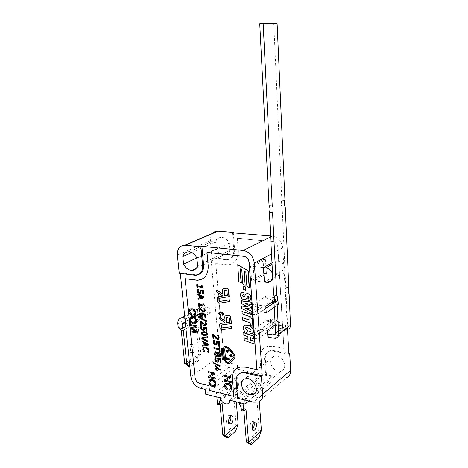 <?xml version="1.0" encoding="UTF-8"?>
<svg xmlns="http://www.w3.org/2000/svg" width="468" height="468" viewBox="0 0 468 468"><rect width="100%" height="100%" fill="white"/><g stroke="black" fill="none" stroke-linecap="round" stroke-linejoin="round"><path stroke-width="0.35" stroke-dasharray="2.34 1.75" d="M272.16 321.288L253.656 334.234L253.849 337.405L272.323 324.342L272.16 321.288L276.904 322.13L273.903 324.26L279.724 325.313L279.911 328.419L287.446 329.501L275.547 338.382M275.161 324.956L279.507 321.855L279.724 325.313L285.147 326.295L275.553 333.345M275.57 332.883L287.498 324.131C287.492 325.313 286.978 326.032 285.954 326.295L285.147 326.295M287.498 324.131L286.083 293.196L289.101 293.652M267.667 334.017L261.747 332.888L258.523 335.176L253.656 334.234M270.352 319.287L267.322 321.381L273.786 322.452L276.793 320.334L270.352 319.287L270.75 325.4L277.097 325.207L258.751 338.37L252.252 338.481L251.778 332.134L258.389 333.31L258.523 335.176M253.849 337.405L258.751 338.37M277.097 325.207L272.323 324.342M288.832 287.615L285.808 287.182C284.994 289.774 285.088 291.78 286.083 293.196M284.965 200.556L281.841 200.357C280.987 202.925 281.087 205.083 282.134 206.838L285.252 207.055M281.841 200.357L273.774 23.956L277.109 23.616M285.808 287.182L282.134 206.838M259.74 23.751L273.774 23.956M279.911 328.419L267.883 337.206M272.546 273.803L272.961 276.032L284.836 269.001C284.216 264.572 281.894 261.922 277.863 261.045L272.06 264.315M271.984 262.835L275.611 260.805L276.483 274.979L279.735 275.283C283.041 274.827 284.743 272.733 284.836 269.001L272.961 276.032L272.768 278.173M261.747 332.888L261.618 331.034L255.037 329.881L251.778 332.134M267.433 330.472L254.925 328.296L255.037 329.881M258.389 333.31L261.618 331.034M275.611 260.805L277.863 261.045M253.229 266.38L254.253 280.788L266.409 273.768L265.485 259.728L253.229 266.38L263.531 267.561M264.35 282.081L254.253 280.788M276.483 274.979L264.502 282.099M238.025 378.764L234.585 377.986L216.38 391.944L219.89 392.804L238.025 378.764L238.557 385.287L237.457 387.305L237.721 390.546L235.509 392.313L236.299 401.848M219.89 392.804L220.346 397.87M220.808 399.303L238.557 385.287M226.336 437.364L233.895 430.7L236.042 423.739L222.844 435.228M235.591 431.174L233.895 430.7M221.171 400.204L237.457 387.305M235.509 392.313L233.368 391.798L236.042 423.739L238.165 424.312M230.607 416.14L229.261 415.215C226.483 415.368 225.184 424.02 228.027 423.481L228.84 423.125M220.083 404.65L219.89 402.509L222.066 403.065M237.721 390.546L235.585 390.037L233.368 391.798M219.89 402.509L217.515 404.399M234.585 377.986L235.585 390.037M216.38 391.944L216.842 396.999M231.35 389.394L220.51 397.911M233.31 232.871L234.655 250.029C234.679 255.674 232.333 258.781 227.618 259.348L211.899 257.687L211.009 258.108L219.708 356.364C220.685 362.027 223.722 365.678 228.811 367.321L233.433 368.322L233.813 372.926L205.61 394.196M260.29 383.807L256.698 382.994L238.984 397.472L242.658 398.367L260.29 383.807L261.173 396.127L258.933 395.595L258.693 392.295L241.114 407.113M242.658 398.367L243.073 403.539M261.173 396.127L259.026 397.964L259.29 401.591M249.748 444.085L257.084 437.159L259.184 430.01L246.367 441.956M258.863 437.65L257.084 437.159M241.389 410.524L243.699 408.564L243.886 410.933M259.026 397.964L256.786 397.426L258.933 395.595M256.786 397.426L259.184 430.01L261.401 430.613M254.03 422.481L252.685 421.405C249.994 421.604 248.689 430.466 251.445 429.87L252.351 429.396M243.699 408.564L245.981 409.143M258.693 392.295L257.184 389.622L239.546 404.329M256.698 382.994L257.184 389.622M238.984 397.472L239.405 402.626M233.813 372.926L248.233 376.12C249.198 380.121 251.41 381.976 254.861 381.689C256.329 381.127 257.031 379.917 256.967 378.056L229.554 400.169M256.967 378.056L272.054 381.397L248.824 401M210.325 312.817L209.886 307.973L190.488 319.24L190.985 324.254L210.325 312.817L203.001 311.6L183.52 322.902M190.985 324.254L185.41 323.242M184.579 323.09L201.527 313.238L202.603 311.589L203.001 311.6M201.527 313.238L201.878 316.941L185.737 326.453M197.859 321.639L195.799 321.276L197.759 316.239L201.878 316.941L197.859 321.639L185.966 328.706M183.28 330.303L181.11 329.958M189.394 362.255L200.959 354.557L197.777 321.686L195.723 321.323L198.923 354.13L184.696 363.548M197.759 316.239L197.402 312.548C197.268 309.237 198.537 307.306 201.222 306.756L202.55 306.792L184.766 316.918M209.886 307.973L202.55 306.792M191.254 352.205C193.986 350.637 193.904 343.647 191.155 344.378C188.037 344.781 187.399 353.276 190.546 352.498L191.254 352.205M190.488 319.24L184.901 318.258M193.302 352.638L192.6 352.93C189.464 353.714 190.102 345.197 193.208 344.793C195.957 344.056 196.034 351.064 193.302 352.638M188.481 366.245L196.624 360.769L198.923 354.13L200.959 354.557L198.256 361.126L190.125 366.614L189.809 366.374M189.832 366.549L190.125 366.614M198.256 361.126L196.624 360.769M211.899 257.687L210.395 240.593C210.179 237.703 210.869 235.316 212.454 233.433M180.326 273.423L180.262 272.797L179.244 273.283M273.786 322.452L273.903 324.26M276.904 322.13L276.793 320.334M270.75 325.4L252.252 338.481M265.742 297.753L272.353 300.006L275.395 298.028L268.819 295.805L265.742 297.753L265.654 296.443L253.188 304.294L253.287 305.645L249.982 307.733L256.745 310.132L260.021 308.008L253.287 305.645M268.819 295.805L269.258 302.562L271.569 302.439M272.505 302.386L275.658 302.211L275.395 298.028M265.929 308.067L260.284 311.787L260.021 308.008M272.353 300.006L272.47 301.848M275.658 302.211L257.055 314.478L250.503 314.759L249.982 307.733M256.745 310.132L257.055 314.478M269.258 302.562L250.503 314.759M265.806 306.201L253.188 304.294M266.245 312.723L260.284 311.787M229.852 363.022L237.294 364.607L237.668 369.246L261.173 374.347L260.021 358.166C259.839 351.942 262.373 348.005 267.62 346.355L272.686 346.267L283.977 348.315L277.898 247.35C277.401 244.039 275.664 242.091 272.686 241.5L237.416 238.376L238.376 250.866C238.399 259.272 234.918 263.923 227.945 264.824L215.818 263.548L223.938 357.172C224.424 360.015 225.95 361.846 228.507 362.659L229.911 362.957M283.9 348.379L277.816 247.396C277.319 244.085 275.576 242.131 272.598 241.541L237.416 238.376M237.329 238.417L238.288 250.906C238.311 259.319 234.837 263.97 227.857 264.87L215.818 263.548M215.725 263.595L219.901 311.7M219.907 311.752L223.85 357.23C224.342 360.073 225.863 361.904 228.419 362.718L229.823 363.016M229.928 362.963L237.375 364.543L237.75 369.182L261.249 374.283L260.103 358.102C259.921 351.877 262.454 347.946 267.702 346.297L272.762 346.209L283.977 348.315M219.469 312.46L220.995 312.267L222.973 313.905L222.534 314.707M219.071 311.998L218.65 313.197L220.364 315.104M222.113 314.905L222.271 315.356L222.891 315.204M221.288 324.991L231.379 323.563M220.059 323.517L220.194 328.419L221.452 329.642L231.777 328.349M219.164 316.625L219.316 318.404L224.968 322.739M225.196 315.894L225.073 320.837M243.22 285.813L243.465 289.125L245.753 290.242M240.289 268.843L241.985 269.621L243.073 283.936L245.384 285.316M237.762 264.642L239.072 281.531L241.365 282.906M244.325 271.247L246.045 272.013L247.11 286.357L249.432 287.75M217.778 296.852L217.877 301.913L219.094 303.135L229.566 301.503M216.824 289.844L216.988 291.669L222.715 295.946M222.955 288.885L222.797 293.992M218.989 298.344L229.162 296.601M243.032 294.776L244.343 294.6M246.168 293.951L244.273 297.01M248.116 298.221L248.449 300.649L250.058 300.397M247.999 296.285L248.461 296.133L249.333 297.203L248.865 298.145M241.646 292.482L240.774 295.29C241.236 297.882 242.442 299.286 244.384 299.502L246.004 299.304M245.753 303.539L251.468 304.34M246.086 308.412L251.813 309.026M241.757 305.867L241.95 308.353L252.158 313.794M241.365 300.76L241.564 303.311L247.244 306.546M242.178 311.308L242.377 313.87L252.41 317.228M242.664 317.585L242.857 320.106L250.398 322.686L250.591 325.324L253.059 326.161M250.017 317.608L249.976 320.071M244.138 325.5L243.296 327.916C243.652 330.186 244.951 331.765 247.198 332.66M249.912 331.274L250.398 333.614L252.55 333.222M245.758 327.711L247.157 327.471C249.602 328.074 250.983 329.051 251.304 330.402L250.83 331.239M250.45 337.563L253.966 338.58M244.22 337.75L244.413 340.218L254.346 343.781M243.822 332.572L244.015 335.076L248.046 336.492L248.017 339.095M213.689 335.767L213.642 335.258L216.468 338.697L218.486 339.241M212.87 334.199L213.279 338.744L213.97 338.873M217.76 335.275L218.451 337.258L218.012 338.364M217.21 342.237L218.767 342.348L219.047 345.519L219.749 345.659M213.63 340.224L213.455 342.061L214.198 343.98L215.684 344.898L216.62 344.84M216.315 341.026L216.585 342.447L216.122 343.968M214.081 347.548L214.157 348.438L219.393 349.491L219.603 351.872L220.311 352.012M219.1 346.209L219.077 348.555M217.737 355.721L217.877 355.417L219.375 356.809L220.059 356.751M214.982 351.907L214.502 353.668C214.718 355.136 215.379 356.043 216.491 356.382L217.199 356.335M218.1 352.626L217.638 353.094M218.749 359.518L220.293 359.64L220.568 362.764L221.27 362.911M215.192 357.453L215.017 359.26L215.748 361.156L217.228 362.092L218.199 362.033M217.86 358.295L218.129 359.699L217.69 361.173M216.193 364.929L217.275 364.958L220.194 366.286M216.198 368.386L216.953 368.351L220.539 370.176M216.257 367.69L216.035 369.129L217.439 370.51M216.924 367.836L217.251 368.006L216.795 367.93M216.292 364.595L215.678 365.204L215.748 365.953L216.854 367.614M213.338 362.226L213.349 362.729L217.608 364.946L216.508 364.642M223.956 374.997L224.037 375.95L229.174 377.325M225.921 380.332L230.946 377.588M224.383 379.911L224.47 380.929L231.362 382.526M225.986 384.404L228.168 384.146C229.776 384.45 230.759 385.497 231.11 387.293L230.572 388.732M225.4 383.52L224.786 385.802C224.944 387.405 225.798 388.615 227.343 389.435M229.841 388.955L230.139 389.984L231.104 389.674M208.201 371.44L208.289 372.382L213.268 373.716M210.138 376.693L214.982 373.967M208.658 376.284L208.751 377.29L215.426 378.834M209.845 379.782L209.102 382.145C209.401 384.333 210.653 385.778 212.852 386.48L215.058 386.264M197.724 286.785L203.054 287.387M196.923 284.567L197.221 287.744L197.824 287.826M201.492 285.205L201.363 286.398M201.141 291.032L202.691 291.102L202.948 293.875L203.644 293.98M197.595 289.37L197.408 290.991L198.134 292.652L199.608 293.418L200.55 293.278M200.257 290.002L200.52 291.242L200.047 292.558M198.227 298.262L198.309 299.087L204.007 297.864M197.8 293.81L197.876 294.594L199.567 295.413L199.567 297.993M199.485 305.288L204.779 305.967M198.689 303.077L198.988 306.201L199.584 306.294M203.229 303.796L203.1 304.96M199.924 309.032L199.883 308.582L202.644 311.524L204.417 311.963M199.128 307.663L199.497 311.559L200.175 311.676M203.943 308.593L204.61 310.284L204.042 311.22M203.352 314.572L204.885 314.66L205.142 317.38L205.832 317.497M199.836 312.835L199.649 314.414L200.362 316.058L201.825 316.848L202.831 316.701M202.48 313.525L202.738 314.742L202.305 315.999M198.83 316.766L198.888 317.427L206.464 321.452M201.217 322.633L201.176 322.177L203.925 325.12L205.727 325.564M200.427 321.259L200.795 325.114L201.468 325.237M205.224 322.247L205.885 323.932L205.341 324.833M204.627 328.15L206.154 328.249L206.406 330.94L207.096 331.063M201.129 326.377L200.942 327.933L201.649 329.566L203.106 330.367L204.142 330.221M203.755 327.097L204.013 328.302L203.603 329.53M201.936 332.017L201.427 333.023C201.766 334.21 202.837 335.053 204.645 335.544L206.792 335.293M202.884 338.376L207.698 337.51M201.989 337.65L202.082 338.645L208.096 341.827M202.708 345.156L202.784 345.946L208.4 345.068M202.299 340.88L202.369 341.634L204.03 342.5L204.03 344.969M204.019 348.098L205.791 347.823L207.616 348.736L208.33 350.222L207.745 352.006L208.658 352.193M203.533 347.355L202.989 349.175L203.27 350.292L203.691 351.17L204.592 351.351M190.417 309.974L192.278 309.734C193.828 309.915 194.787 310.928 195.162 312.759L194.419 314.455M189.967 309.015L189.06 311.735C189.248 313.385 190.09 314.578 191.587 315.303M193.998 314.66L194.284 315.637L194.858 315.455M190.845 316.789L189.844 319.55C190.166 321.82 191.418 323.242 193.6 323.821L195.489 323.622M190.763 327.676L190.856 328.583L195.887 331.701M190.447 324.5L190.54 325.471L195.718 326.588M191.886 328.431L197.198 327.226M191.079 330.8L191.172 331.765L197.765 333.011M221.458 348.098L222.435 359.284L224.739 359.769C225.482 362.255 226.921 363.46 229.045 363.39L229.706 363.121M224.658 346.531L223.558 348.52M226.43 317.386L229.127 316.906L229.449 317.21L229.624 322.119M224.172 290.388L226.881 289.838L227.202 290.148L227.384 295.173M215.385 352.784L216.198 352.591L217.556 353.738L216.795 355.452M218.533 353.521L219.106 353.352L220.112 354.82L219.679 355.92M210.372 380.677L212.203 380.402C214.151 381.01 215.157 382.075 215.233 383.596L214.537 385.351M200.286 295.998L202.936 297.297M202.346 332.444L204.346 332.409L206.148 332.964L206.856 334.047L206.365 334.872M204.744 343.132L207.295 344.477M191.295 317.743L192.892 317.497C194.828 318 195.84 319.041 195.934 320.633L195.039 322.645M225.284 347.472L225.956 347.168L228.15 348.157L233.403 354.434C234.316 355.698 234.404 356.797 233.678 357.727L229.051 362.203M227.214 358.529L227.77 358.447L227.863 359.559L228.314 359.652M226.688 357.575L226.845 359.43L227.296 359.523M228.238 358.74L228.618 358.623L228.723 359.822L229.174 359.915M230.543 355.475L231.988 355.101M229.665 354.867L229.724 355.61L232.146 357.037M226.021 349.789L226.366 351.684L227.98 352.427M226.535 350.743L227.974 350.836L227.682 351.778M222.487 349.514L223.856 349.596L224.418 358.693M202.112 279.156C206.575 276.623 208.634 272.119 208.283 265.631L207.09 252.381M256.973 369.562L245.326 367.076L240.084 367.052L236.422 368.749M233.836 396.373L209.43 390.493M209.524 390.423L208.968 385.609M209.061 385.538L199.9 383.345C197.262 382.426 195.665 380.466 195.115 377.465L185.211 278.671M258.102 402.117L286.182 377.84L281.911 378.021L266.432 374.675L265.643 375.318L271.738 376.641L244.793 399.052L244.869 400.029M287.492 329.49L282.742 247.853C281.742 241.195 278.249 237.282 272.265 236.124L270.609 235.983M272.054 381.397L271.738 376.641M248.233 376.12L231.561 389.224M233.433 368.322L205.148 389.353M191.687 252.574L215.631 241.845L216.239 248.929C218.106 252.621 220.744 254.551 224.166 254.727C226.904 254.58 228.788 253.106 229.811 250.298L229.232 243.126C227.425 239.534 224.862 237.598 221.551 237.323C218.638 237.387 216.661 238.896 215.631 241.845M196.893 258.131L229.232 243.126M197.613 265.76L229.811 250.298M196.8 257.938L216.239 248.929M278.062 371.036L281.204 370.925C287.732 369.281 284.404 357.078 277.109 356.025L274.266 356.095C267.55 357.564 270.697 369.849 278.062 371.036M274.061 300.807L278.056 298.198L278.448 304.551L274.26 307.353M278.448 304.551L274.084 303.907M278.056 298.198L265.654 296.443M279.507 321.855L267.216 319.837L254.925 328.296M267.322 321.381L267.216 319.837M265.485 259.728L263.039 259.465L250.596 266.181L251.632 280.56L263.975 273.476L263.039 259.465M266.409 273.768L263.975 273.476M263.385 267.643L250.596 266.181M264.356 282.192L251.632 280.56M198.97 274.359L195.454 274.769L180.262 272.797M244.793 399.052L238.469 397.507L237.071 380.379C236.878 377.571 237.621 375.359 239.294 373.739M288.931 354.241L273.002 351.17L269.504 351.246C266.07 352.357 264.408 354.966 264.519 359.073L265.643 375.318M266.432 374.675L265.315 358.453C265.21 354.358 266.865 351.749 270.293 350.637L273.792 350.561L288.885 353.457M211.009 258.108L226.746 259.787C231.461 259.219 233.807 256.107 233.784 250.456L232.391 232.795M237.574 398.239L238.469 397.507M273.862 338.37L285.784 329.501M266.783 282.391L278.723 275.248M197.402 312.548L177.834 323.803M210.395 240.593L177.384 255.13M219.708 356.364L190.845 376.465M281.911 378.021L253.674 402.193M282.742 247.853L271.522 253.878M272.265 236.124L270.656 236.919M228.811 367.321L200.38 388.188M273.792 350.561L273.002 351.17M265.315 358.453L264.519 359.073M226.606 259.307L225.728 259.74M234.655 250.029L233.784 250.456M194.454 275.266L195.454 274.769M236.164 381.081L237.071 380.379M275.319 334.123L285.954 326.295M267.813 282.438L279.735 275.283M231.408 415.777L229.261 415.215M229.379 423.85L228.027 423.481M251.445 429.87L252.919 430.273M252.685 421.405L254.931 422.001M183.111 322.885L202.603 311.589M193.208 344.793L191.155 344.378M192.6 352.93L190.546 352.498M184.684 316.146L201.222 306.756M254.861 381.689L227.436 403.931M188.85 251.842L221.551 237.323M196.379 268.176L224.166 254.727M274.266 356.095L245.402 378.817M281.204 370.925L255.791 392.196M270.293 350.637L269.504 351.246M227.618 259.348L226.746 259.787M195.507 275.33L196.501 274.833"/><path stroke-width="0.7" d="M272.241 205.932C273.353 207.733 273.464 209.968 272.575 212.618L269.398 212.378C270.288 209.734 270.176 207.511 269.053 205.709L272.241 205.932L263.139 23.4L277.109 23.616L284.965 200.556C284.117 203.135 284.216 205.3 285.252 207.055L288.832 287.615C288.019 290.219 288.112 292.231 289.101 293.652L290.499 325.19L278.63 333.988C278.63 336.393 277.6 337.855 275.547 338.382L267.883 337.206L267.667 334.017L274.008 335.088C275.049 334.825 275.57 334.094 275.57 332.883L273.944 301.14C274.798 298.467 274.687 296.408 273.628 294.963L276.705 295.431C277.764 296.882 277.863 298.947 277.015 301.626L273.944 301.14M287.446 329.501C289.464 328.969 290.482 327.53 290.499 325.19M278.63 333.988L277.015 301.626M263.139 23.4L259.74 23.751L269.053 205.709M273.628 294.963L269.398 212.378M276.705 295.431L272.575 212.618M272.768 278.173C272.007 280.782 270.358 282.204 267.813 282.438L264.35 282.081M267.667 334.017L267.433 330.472L275.161 324.956M274.26 307.353L266.245 312.723L265.806 306.201L274.061 300.807M264.502 282.099L263.385 267.643L265.824 267.819C268.995 268.386 271.235 270.381 272.546 273.803M200.889 246.8L202.621 265.561C202.738 271.551 200.368 274.81 195.507 275.33L179.244 273.283L177.384 255.13C177.202 248.841 179.712 245.53 184.907 245.203L200.889 246.8L201.895 246.349L243.261 250.485C249.497 251.807 253.188 256.014 254.323 263.11L262.273 375.868L261.396 376.582L262.653 394.29C262.782 398.309 261.267 400.918 258.102 402.117L253.674 402.193L237.574 398.239L236.164 381.081C235.983 376.752 237.662 374.037 241.201 372.943L242.102 372.247L245.729 372.253L262.273 375.868M263.531 267.561L271.984 262.835M220.346 397.87L220.498 399.549L220.808 399.303M216.842 396.999L217.515 404.399L219.703 404.96L222.066 403.065L224.997 435.843L222.844 435.228L226.336 437.364L228.051 437.855L224.997 435.843L238.165 424.312L235.591 431.174L228.051 437.855M236.299 401.848L238.165 424.312M219.703 404.96L219.398 401.614L221.171 400.204M231.122 423.593L230.168 424.066C227.337 424.611 228.63 415.935 231.408 415.777C233.719 415.28 233.485 421.756 231.122 423.593M228.84 423.125L228.981 423.013C230.736 420.96 231.28 418.673 230.607 416.14M220.083 404.65L222.844 435.228M219.398 401.614L220.498 399.549M244.869 400.029L245.191 404.071L229.554 400.169C229.648 402.123 228.946 403.381 227.436 403.931C223.879 404.147 221.569 402.141 220.51 397.911L205.61 394.196L205.148 389.353L200.38 388.188C195.115 386.334 191.939 382.426 190.845 376.465L180.326 273.423M243.073 403.539L243.682 411.115L245.981 409.143L248.619 442.599L261.401 430.613L258.863 437.65L251.538 444.6L248.619 442.599L246.367 441.956L249.748 444.085L251.538 444.6M259.29 401.591L261.401 430.613M254.61 429.987L253.685 430.484C250.942 431.086 252.246 422.2 254.931 422.001C257.166 421.452 256.897 428.074 254.61 429.987M243.886 410.933L246.367 441.956M239.405 402.626L239.546 404.329L241.114 407.113L241.389 410.524L243.682 411.115M252.351 429.396L252.369 429.378C254.019 427.36 254.574 425.061 254.03 422.481M185.41 323.242L183.111 322.885L182.034 324.576L184.579 323.09M185.737 326.453L182.426 328.407L182.034 324.576M184.901 318.258L181.654 317.871C178.928 318.404 177.659 320.381 177.834 323.803L178.238 327.623L182.426 328.407L183.28 330.303L186.761 364.01L189.394 362.255M185.966 328.706L183.28 330.303M178.238 327.623L181.11 329.958L183.199 330.355M181.198 329.975L184.696 363.548L188.481 366.245L189.832 366.549M189.809 366.374L186.761 364.01L184.696 363.548M219.667 355.92L218.024 354.902L218.533 353.521M271.569 302.439L272.505 302.386M272.47 301.848L272.587 303.691L265.929 308.067M229.706 363.121L234.187 358.751C235.24 357.412 235.111 355.82 233.795 353.989L228.536 347.701L225.371 346.273C224.225 346.536 223.616 347.35 223.552 348.713L221.235 348.25L222.218 359.436L224.523 359.921C225.266 362.407 226.705 363.618 228.829 363.548L229.852 363.022M195.864 280.174L197.636 280.279C204.82 279.449 208.336 274.581 208.184 265.678L206.991 252.427L243.6 256.294C246.7 256.967 248.537 259.067 249.105 262.589L256.885 369.632L245.232 367.146L239.996 367.123C234.591 368.737 232.034 372.826 232.315 379.384L233.748 396.443L209.43 390.493L208.968 385.609L199.807 383.409C197.168 382.491 195.571 380.531 195.021 377.536L185.112 278.723L197.73 280.227L202.112 279.156M220.475 314.607L218.954 313.373L219.907 312.361L220.773 312.402L222.75 314.046L221.861 314.946L222.048 315.49L223.289 314.139C223.131 312.952 222.277 312.197 220.726 311.858L219.796 311.817L218.427 313.332L220.141 315.239L220.475 314.607L219.182 313.238L219.469 312.46M222.891 315.204L223.511 314.005C223.353 312.817 222.499 312.062 220.949 311.723L219.071 311.998M222.534 314.707L222.113 314.905M231.163 323.704L230.572 316.543L229.308 315.303L225.342 315.859L224.728 316.772L225.102 321.153L218.942 316.76L219.094 318.544L225.096 322.832L220.206 323.482L219.609 324.377L219.972 328.559L221.235 329.782L231.777 328.349L231.637 326.699L221.598 328.091L221.282 327.781L221.206 325.003L231.379 323.563L230.794 316.403L229.531 315.163L225.196 315.894M231.637 326.699L221.814 327.951L221.288 324.991M224.968 322.739L220.059 323.517M225.073 320.837L218.942 316.76M245.53 290.371L245.501 286.925L242.997 285.942L243.249 289.253L245.53 290.371L245.285 287.048L242.997 285.942M241.143 283.035L240.043 268.69L241.763 269.738L242.851 284.058L245.162 285.445L244.085 271.107L245.829 272.13L246.893 286.48L249.432 287.75L248.192 270.773L237.762 264.642L238.85 281.654L241.365 282.906L240.289 268.843M245.162 285.445L244.325 271.247M222.797 293.992L216.602 289.973L216.76 291.798L222.821 296.016L217.889 296.823L217.281 297.765L217.655 302.041L218.872 303.27L229.566 301.503L229.425 299.812L219.504 301.386L218.989 298.344M222.715 295.946L217.778 296.852M229.425 299.812L219.293 301.515L218.971 301.211L218.901 298.362L229.162 296.601L228.559 289.277L227.36 288.036L222.955 288.885M244.273 297.01L242.752 295.647L243.032 294.776M250.058 300.397L251.141 297.484C250.836 295.261 249.731 293.98 247.818 293.641L246.168 293.951M248.865 298.145L247.9 298.356L248.233 300.784L248.859 300.789C250.38 300.672 251.064 299.619 250.924 297.619C250.62 295.396 249.514 294.109 247.601 293.769L246.993 293.74C246.15 293.582 245.402 294.384 244.741 296.139L243.664 297.18L242.529 295.782L243.459 294.694L244.126 294.729L243.74 292.284L242.722 292.207C241.184 292.184 240.458 293.255 240.552 295.419C241.014 298.011 242.219 299.415 244.167 299.631L244.939 299.672C246.086 299.514 246.882 298.713 247.326 297.268L248.239 296.262L249.116 297.332L247.9 298.356M246.004 299.304L247.999 296.285M244.126 294.729L243.957 292.155L241.646 292.482M245.484 308.33L251.813 309.026L251.632 306.552L245.753 303.539M247.244 306.546L241.757 305.867L241.734 308.494L252.158 313.794L251.977 311.29L246.086 308.412M251.632 306.552L245.127 303.463L251.252 304.475L251.298 302.035L241.365 300.76L241.342 303.445L247.595 306.727L241.541 306.002M252.194 317.368L252.223 314.66L241.962 311.448L242.161 314.005L252.194 317.368L252.006 314.8L241.962 311.448M252.849 326.307L252.498 318.439L249.807 317.749L249.994 320.293L242.447 317.719L242.64 320.247L250.181 322.832L250.38 325.471L252.849 326.307L252.281 318.579L249.807 317.749M249.976 320.071L242.447 317.719M252.55 333.222L253.568 330.794C252.872 327.653 250.737 325.734 247.162 325.044L245.507 324.979L244.138 325.5M250.83 331.239L249.701 331.42L250.187 333.766L251.293 333.743C252.738 333.52 253.422 332.584 253.358 330.94C252.656 327.799 250.52 325.88 246.946 325.19L245.29 325.125C243.723 325.324 242.986 326.307 243.079 328.062C243.436 330.326 244.741 331.911 246.981 332.806L247.25 330.554L245.32 328.577L246.186 327.582L246.946 327.612C249.385 328.214 250.772 329.197 251.094 330.548L250.368 331.455L249.701 331.42M246.981 332.806L247.467 330.414L245.536 328.437L245.758 327.711M248.017 339.095L244.22 337.75L244.197 340.371L254.136 343.933L254.165 341.295L250.632 340.014L250.45 337.563M250.632 340.014L250.216 337.481L253.755 338.733L253.785 336.082L243.822 332.572L243.799 335.223L247.829 336.644L248.034 339.323L244.004 337.896M218.486 339.241L219.147 337.405L218.609 335.433L217.538 335.421L218.228 337.405L217.357 338.528L215.087 336.615L213.484 334.497L212.647 334.339L213.057 338.885L213.747 339.019L213.42 335.404L216.245 338.838L217.989 339.47L218.925 337.551L218.386 335.579L217.538 335.421M213.747 339.019L213.689 335.767M218.012 338.364L215.303 336.469L213.706 334.357L212.647 334.339M219.527 345.805L219.393 341.622L216.315 341.026L216.204 343.857L215.385 344.138L214.385 343.547L213.923 342.324L214.25 340.529L213.414 340.365L213.238 342.207L213.975 344.126L216.122 345.074L216.836 344.577L216.959 342.19L218.544 342.494L218.825 345.665L219.527 345.805L219.176 341.769L216.093 341.172M216.62 344.84L217.053 344.43L217.21 342.237M216.122 343.968L214.601 343.401L214.139 342.178L214.467 340.382L213.414 340.365M220.089 352.164L219.808 346.349L218.884 346.361L219.094 348.748L213.858 347.701L213.94 348.584L219.176 349.637L219.387 352.024L220.089 352.164L219.591 346.501L218.884 346.361M219.077 348.555L213.858 347.701M217.199 356.335L217.737 355.721M217.638 353.094L216.052 351.673L214.982 351.907M220.059 356.751L220.703 354.949C220.504 353.568 219.919 352.732 218.936 352.439L218.1 352.626M221.054 363.069L220.919 358.938L217.86 358.295L217.749 361.091L216.936 361.349L215.935 360.752L215.479 359.541L215.806 357.78L214.976 357.605L214.8 359.412L215.532 361.308L217.725 362.273L218.375 361.805L218.497 359.459L220.077 359.798L220.352 362.916L221.054 363.069L220.703 359.091L217.643 358.447M218.199 362.033L218.591 361.653L218.749 359.518M217.69 361.173L216.157 360.6L215.695 359.389L216.023 357.628L214.976 357.605M215.83 365.292L216.14 364.917L217.058 365.116L219.978 366.444L219.966 365.941L213.121 362.378L213.133 362.881L217.392 365.099L216.07 364.748L215.461 365.356L215.918 366.918L217.035 368.164L216.04 367.842L215.713 368.164L215.818 369.281L216.544 370.17L217.222 370.668L217.491 370.387L216.175 369.1L216.14 368.375L220.539 370.176L220.527 369.667L216.941 367.52L215.888 365.947L216.193 364.929M216.637 367.772L216.04 367.842M216.508 364.642L216.07 364.748M219.978 366.444L220.182 365.789L213.121 362.378M229.174 377.325L224.166 380.075L224.26 381.092L231.151 382.689L231.069 381.73L225.646 380.484L230.73 377.746L230.642 376.717L223.739 375.16L223.821 376.114L229.232 377.343L224.166 380.075M230.73 377.746L230.859 376.559L223.739 375.16M231.151 382.689L231.28 381.572L225.921 380.332M227.489 388.498L225.342 386.065L226.354 384.251L227.957 384.31C229.566 384.614 230.548 385.667 230.899 387.457L229.63 389.119L229.928 390.148L230.385 390.072C231.338 389.791 231.777 388.984 231.689 387.662C231.42 385.433 230.145 383.971 227.863 383.28L226.015 383.263C224.932 383.508 224.453 384.409 224.57 385.965C224.734 387.568 225.588 388.779 227.132 389.604L227.489 388.498L225.553 385.901L225.986 384.404M231.104 389.674L231.9 387.498C231.631 385.263 230.361 383.807 228.074 383.116L226.225 383.099L225.4 383.52M230.572 388.732L229.63 389.119M213.268 373.716L208.441 376.442L208.535 377.448L215.21 378.992L215.128 378.05L209.875 376.839L214.765 374.125L214.672 373.107L207.985 371.598L208.073 372.54L213.314 373.727L208.441 376.442M214.765 374.125L214.888 372.955L207.985 371.598M215.21 378.992L215.344 377.892L210.138 376.693M215.058 386.264L215.994 383.772C215.713 381.531 214.42 380.069 212.115 379.39L209.845 379.782M202.819 287.51L202.995 286.773L202.293 286.27L202.036 285.281L201.258 285.328L201.375 286.556L197.408 285.995L197.291 284.772L196.689 284.69L196.993 287.867L197.595 287.949L197.478 286.755L202.819 287.51L201.802 285.404L201.258 285.328M197.595 287.949L197.724 286.785M201.363 286.398L197.636 285.872L197.519 284.655L196.689 284.69M203.416 294.103L203.317 290.447L200.029 290.125L200.123 292.477L199.309 292.746L198.309 292.254L197.859 291.195L198.198 289.61L197.367 289.493L197.18 291.114L197.9 292.775L199.666 293.559L200.743 293.097L200.877 290.997L202.457 291.225L202.72 294.003L203.416 294.103L203.089 290.569L200.029 290.125M200.55 293.278L200.971 292.974L201.141 291.032M200.047 292.558L198.543 292.131L198.093 291.073L198.426 289.487L197.367 289.493M203.779 297.987L203.908 296.829L197.8 293.81L197.648 294.723L199.333 295.536L199.579 298.075L197.999 298.391L198.075 299.21L203.779 297.987L203.679 296.952L197.572 293.933M199.567 297.993L197.999 298.391M204.551 306.095L204.727 305.364L204.025 304.855L203.773 303.878L203.001 303.925L203.118 305.13L199.169 304.498L199.058 303.299L198.461 303.205L198.76 306.329L199.356 306.423L199.245 305.247L204.551 306.095L203.545 304.007L203.001 303.925M199.356 306.423L199.485 305.288M203.1 304.96L199.403 304.375L199.286 303.17L198.461 303.205M204.417 311.963L205.3 310.419L204.779 308.728L203.72 308.722L204.387 310.419L203.51 311.384L199.725 307.926L198.9 307.792L199.269 311.694L199.947 311.805L199.655 308.71L202.416 311.653L203.855 312.185L205.072 310.553L204.551 308.857L203.72 308.722M199.947 311.805L199.924 309.032M204.042 311.22L201.515 309.611L199.953 307.798L198.9 307.792M205.61 317.632L205.511 314.034L202.48 313.525L202.34 315.959L201.532 316.198L200.544 315.695L200.099 314.648L200.433 313.104L199.608 312.963L199.421 314.549L200.134 316.192L202.024 316.994L202.954 316.579L203.094 314.525L204.662 314.794L204.914 317.515L205.61 317.632L205.282 314.168L202.252 313.654M202.831 316.701L203.352 314.572M202.305 315.999L200.772 315.561L200.322 314.514L200.661 312.975L199.608 312.963M206.236 321.592L206.4 320.773L198.602 316.894L198.666 317.561L206.236 321.592L206.172 320.913L198.602 316.894M205.727 325.564L206.569 324.072L206.055 322.394L204.996 322.382L205.657 324.067L204.791 325.008L201.024 321.539L200.199 321.399L200.567 325.248L201.24 325.371L200.947 322.312L203.697 325.26L205.171 325.804L206.341 324.213L205.826 322.534L204.996 322.382M201.24 325.371L201.217 322.633M205.341 324.833L202.802 323.218L201.246 321.405L200.199 321.399M206.874 331.204L206.78 327.641L203.755 327.097L203.621 329.501L202.814 329.729L201.831 329.215L201.386 328.179L201.726 326.664L200.901 326.512L200.714 328.068L201.427 329.706L203.387 330.513L204.235 330.127L204.37 328.103L205.932 328.39L206.183 331.075L206.874 331.204L206.552 327.781L203.533 327.231M204.142 330.221L204.627 328.15M203.603 329.53L202.059 329.08L201.614 328.039L201.948 326.524L200.901 326.512M206.792 335.293L207.505 334.17C207.154 332.964 206.078 332.122 204.27 331.636L201.936 332.017M208.026 341.061L202.504 338.434L207.47 337.656L207.622 336.708L201.766 337.791L201.86 338.785L207.874 341.968L208.026 341.061L202.884 338.376M208.178 345.214L208.307 344.074L202.299 340.88L202.147 341.78L203.808 342.646L204.036 345.08L202.486 345.302L202.562 346.092L208.178 345.214L208.084 344.214L202.077 341.026M204.03 344.969L202.486 345.302M204.586 351.298L203.428 349.42L203.861 348.18L204.481 347.976L205.569 347.97L207.4 348.882L208.114 350.368L207.523 352.152L208.441 352.34L208.775 350.555L207.81 348.408L205.499 347.197L204.159 347.197L203.311 347.502L202.767 349.321L203.469 351.316L204.592 351.351L203.65 349.274L204.019 348.098M208.441 352.34L208.997 350.409L208.032 348.262L205.721 347.051L203.451 347.414M191.71 314.32L189.569 311.904C189.452 310.664 189.967 309.968 191.108 309.81L192.05 309.863C193.6 310.044 194.559 311.056 194.934 312.887L193.746 314.73L194.056 315.771C195.267 315.531 195.811 314.625 195.694 313.039C195.396 310.74 194.144 309.325 191.939 308.798L190.985 308.757C189.405 308.833 188.692 309.869 188.832 311.863C189.019 313.519 189.862 314.707 191.359 315.438L191.71 314.32L189.803 311.77L190.417 309.974M194.858 315.455L195.922 312.911C195.624 310.612 194.372 309.196 192.167 308.669L189.967 309.015M194.419 314.455L193.998 314.66M195.489 323.622L196.689 320.761C196.384 318.427 195.086 316.994 192.798 316.45L190.845 316.789M195.887 331.701L190.85 330.935L190.944 331.906L197.537 333.152L197.402 331.794L191.535 328.495L196.975 327.36L196.823 325.833L190.219 324.634L190.312 325.605L195.934 326.629L190.534 327.811L190.628 328.717L196.361 331.976L190.85 330.935M195.718 326.588L190.534 327.811M196.975 327.36L197.051 325.699L190.219 324.634M197.537 333.152L197.631 331.654L191.886 328.431M230.04 362.864L234.404 358.599C235.457 357.254 235.328 355.668 234.012 353.831L228.753 347.554L225.588 346.121L224.658 346.531M223.558 348.52L221.235 348.25M229.624 322.119L226.845 322.487L226.43 317.386M227.384 295.173L224.581 295.636L224.172 290.388M216.795 355.452L216.333 355.458L215.093 353.802L215.385 352.784M214.537 385.351L212.764 385.474C211.009 384.948 210.038 383.895 209.851 382.315L210.372 380.677M202.936 297.297L200.462 297.812L200.286 295.998M206.365 334.872L202.773 334.21L202.071 333.146L202.346 332.444M207.295 344.477L204.908 344.834L204.744 343.132M195.039 322.645L193.506 322.774C191.763 322.353 190.792 321.317 190.587 319.673L191.295 317.743M229.051 362.203L228.624 362.367C227.044 362.378 226.038 361.46 225.617 359.617L224.71 349.087L225.284 347.472M227.079 359.676L226.98 358.482L227.553 358.599L227.647 359.711L228.097 359.804L228.004 358.693L228.402 358.775L228.507 359.974L229.174 359.915L229.016 358.061L226.471 357.727L226.629 359.582L227.079 359.676L227.214 358.529M228.097 359.804L228.238 358.74M232.093 356.353L230.18 355.545L231.771 355.253L231.929 354.405L229.449 355.019L229.513 355.762L232.146 357.037L232.093 356.353L230.543 355.475M227.98 352.427L228.355 350.257L225.804 349.941L226.149 351.837L227.179 352.62L228.115 352.246L228.138 350.409L225.804 349.941M227.682 351.778L226.67 351.298L226.535 350.743M224.418 358.693L223.265 358.453L222.487 349.514M256.885 369.632L249.198 262.542C248.631 259.015 246.794 256.92 243.693 256.242L206.991 252.427M236.422 368.749C233.438 371.159 232.099 374.687 232.409 379.314L233.748 396.443M195.963 280.127L185.112 278.723M229.016 358.061L226.471 357.727M228.957 360.073L228.799 358.213M224.494 349.239L225.74 347.315L227.934 348.303L233.187 354.586C234.099 355.855 234.187 356.955 233.462 357.885L228.413 362.519C226.828 362.53 225.822 361.618 225.4 359.769L224.71 349.087M223.049 358.605L222.253 349.467L223.64 349.742L224.435 358.897L223.265 358.453M231.935 357.189L231.876 356.505M227.12 351.93L226.301 350.696L227.758 350.988L227.74 351.673L227.337 351.778M190.359 319.808C190.26 318.527 190.768 317.79 191.868 317.591L192.664 317.632C194.6 318.129 195.612 319.176 195.706 320.767C195.788 322.048 195.285 322.78 194.191 322.955L193.284 322.908C191.535 322.481 190.564 321.452 190.359 319.808L190.587 319.673M189.616 319.685C189.938 321.955 191.19 323.376 193.378 323.955L194.419 324.002C195.887 323.768 196.566 322.727 196.461 320.89C196.156 318.562 194.858 317.123 192.57 316.579L191.734 316.543C190.23 316.731 189.528 317.778 189.616 319.685M191.359 315.438L191.476 314.449M204.686 344.98L204.498 343.003L207.459 344.565L204.908 344.834M207.874 341.968L207.804 341.207M204.346 334.918L202.55 334.351L201.848 333.286L202.381 332.438L205.926 333.105L206.634 334.187L206.107 335.018L204.569 334.778M207.283 334.31C206.932 333.105 205.856 332.262 204.048 331.777L202.849 331.736L201.205 333.163C201.544 334.351 202.615 335.193 204.422 335.685L205.657 335.72L207.505 334.17M200.234 297.935L200.035 295.875L203.048 297.35L200.462 297.812M209.635 382.473L210.77 380.519L211.986 380.56C213.934 381.168 214.941 382.239 215.017 383.76L213.917 385.679L212.548 385.638C210.793 385.111 209.822 384.052 209.635 382.473L209.851 382.315M208.886 382.303C209.184 384.491 210.436 385.936 212.636 386.638L214.256 386.679C215.368 386.34 215.877 385.427 215.777 383.935C215.496 381.689 214.204 380.227 211.899 379.548L210.471 379.53C209.319 379.84 208.792 380.765 208.886 382.303M227.132 389.604L227.272 388.668M217.491 370.387L216.625 370.048L215.9 368.62M220.557 370.024L217.421 368.357L216.04 366.842L215.613 365.444M219.077 356.084L217.807 355.054L218.614 353.498L219.896 354.972L219.293 355.932M216.117 355.604L214.876 353.948L215.561 352.726L217.339 353.884L217.064 354.937L216.333 355.458M217.474 353.369L215.836 351.825L215.274 351.807L214.28 353.82C214.502 355.288 215.163 356.189 216.269 356.534L216.783 356.552L217.638 355.563L219.621 356.973L220.486 355.101C220.288 353.72 219.697 352.884 218.72 352.591L217.509 353.34M254.165 341.295L250.421 340.166M254.136 343.933L253.954 341.447M251.977 311.29L245.454 308.342M251.942 313.929L251.761 311.431M251.597 309.167L251.415 306.686M226.652 289.967L227.395 295.267L224.359 295.764L223.926 290.64L226.652 289.967M228.94 296.735L228.337 289.405L227.132 288.165L223.06 288.855L222.44 289.815L222.821 294.296L216.602 289.973M229.343 301.632L229.203 299.941M248.192 270.773L237.539 264.759M249.216 287.878L247.97 270.89M228.905 317.041L229.63 322.23L226.623 322.627L226.202 317.626L228.905 317.041M231.555 328.489L231.42 326.839M220.141 315.239L220.252 314.742M288.885 353.457L289.704 353.615L290.669 370.323C290.739 374.119 289.242 376.629 286.182 377.84M212.454 233.433C213.888 231.847 215.684 231.075 217.842 231.128L233.275 232.403L233.31 232.871M182.812 256.552C183.825 253.434 185.837 251.866 188.85 251.842C192.278 252.188 194.957 254.288 196.893 258.131L197.613 265.76C196.601 268.726 194.682 270.258 191.851 270.364C188.317 270.118 185.556 268.024 183.567 264.075L182.812 256.552L191.687 252.574M183.567 264.075L196.8 257.938M249.573 394.711C241.915 393.26 238.458 380.197 245.402 378.817C253.469 376.26 261.144 392.64 252.831 394.67L249.573 394.711M274.084 303.907L272.587 303.691M231.771 355.253L231.713 354.557L229.449 355.019M207.47 337.656L207.4 336.855L201.766 337.791M253.755 338.733L253.574 336.229L243.606 332.719M251.252 304.475L251.082 302.17L241.143 300.895M201.895 246.349L203.615 265.075C203.855 269.714 202.305 272.803 198.97 274.359M239.294 373.739L242.102 372.247M289.704 353.615L288.931 354.241L287.492 329.49M270.609 235.983L232.391 232.795L233.275 232.403M248.824 401L245.191 404.071M261.396 376.582L244.828 372.949L241.201 372.943M275.553 333.345L273.195 335.076M271.522 253.878L254.323 263.11M290.669 370.323L262.653 394.29M272.06 264.315L265.824 267.819M184.766 316.918L183.006 317.924M270.656 236.919L243.261 250.485M218.17 231.145L185.246 245.226M202.621 265.561L203.615 265.075M244.828 372.949L245.729 372.253M274.008 335.088L275.319 334.123M230.168 424.066L229.379 423.85M252.919 430.273L253.685 430.484M181.654 317.871L184.684 316.146M217.842 231.128L184.907 245.203M191.851 270.364L196.379 268.176M255.791 392.196L252.831 394.67"/></g></svg>
